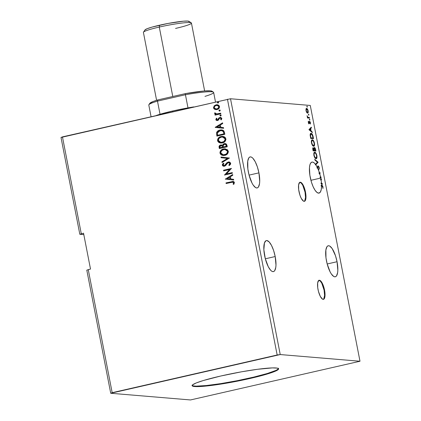 <?xml version="1.0" encoding="UTF-8"?>
<svg xmlns="http://www.w3.org/2000/svg" width="421" height="421" viewBox="0 0 421 421"><rect width="100%" height="100%" fill="white"/><g stroke="black" fill="none" stroke-linecap="round" stroke-linejoin="round"><path stroke-width="0.63" d="M323.796 298.842L324.575 295.442L324.091 290.174A9.788 3.131 77.1 0 0 318.886 280.333L320.365 281.17L321.823 283.333L324.091 290.174L324.544 290.069L324.091 290.174A9.788 3.131 77.1 0 1 323.233 299.363M318.029 289.527A9.788 3.131 -102.9 0 1 319.107 280.26A9.788 3.131 -102.9 0 1 324.544 290.069L322.275 283.228L320.818 281.07L320.097 280.475L318.829 280.365L317.671 282.844L317.729 287.664L318.455 291.395L320.297 296.368L322.475 299.126L323.744 299.231L324.249 298.736L325.028 295.337L324.544 290.069A9.788 3.131 -102.9 0 1 323.465 299.342A9.788 3.131 -102.9 0 1 318.029 289.527M304.746 200.822L305.52 197.423L305.036 192.16A9.788 3.131 77.1 0 0 299.836 182.319L301.31 183.156L302.767 185.319L305.036 192.16L305.488 192.055L305.036 192.16A9.788 3.131 77.1 0 1 304.183 201.349M298.978 191.508A9.788 3.131 -102.9 0 1 300.057 182.24A9.788 3.131 -102.9 0 1 305.488 192.055L303.909 186.698L302.499 183.982L301.047 182.456L299.778 182.351L298.621 184.83L298.678 189.65L299.936 195.191L301.247 198.349L303.42 201.106L304.693 201.217L305.199 200.722L305.972 197.323L305.488 192.055A9.788 3.131 -102.9 0 1 304.415 201.322A9.788 3.131 -102.9 0 1 298.978 191.508M264.614 255.652A15.903 5.084 -102.9 0 1 266.361 240.591A15.903 5.084 -102.9 0 1 275.192 256.542L265.33 258.794L275.192 256.542L273.634 250.558L271.508 245.422L269.135 241.907L266.882 240.554L265.909 240.77L264.451 242.928L263.856 249.737L265.304 258.694L268.298 266.772L270.666 270.282L271.834 271.25L272.924 271.634L273.897 271.424L274.718 270.624L275.776 267.398L275.976 265.098L275.192 256.542A15.903 5.084 -102.9 0 1 273.445 271.598A15.903 5.084 -102.9 0 1 264.614 255.652M326.464 260.836A15.903 5.084 -102.9 0 1 328.217 245.775A15.903 5.084 -102.9 0 1 337.047 261.725L327.18 263.978L337.047 261.725L335.484 255.742L332.185 248.606L329.827 246.127L328.733 245.743L327.759 245.953L326.938 246.753L325.88 249.979L325.975 257.815L327.154 263.878L330.148 271.955L331.327 273.955L333.685 276.434L334.774 276.818L335.748 276.608L336.568 275.808L337.631 272.582L337.831 270.282L337.047 261.725A15.903 5.084 -102.9 0 1 335.295 276.786A15.903 5.084 -102.9 0 1 326.464 260.836M322.26 186.177L321.128 185.429A15.903 5.084 -102.9 0 1 321.128 186.061L321.581 185.956A15.903 5.084 -102.9 0 1 319.034 193.113A15.903 5.084 -102.9 0 1 310.203 177.162A15.903 5.084 -102.9 0 1 311.95 162.106A15.903 5.084 -102.9 0 1 315.792 164.753L315.345 164.853A15.903 5.084 -102.9 0 1 315.361 164.879L315.813 164.779A15.903 5.084 -102.9 0 1 317.408 167.553L316.955 167.653A15.903 5.084 -102.9 0 1 317.229 168.232L317.681 168.126A15.903 5.084 -102.9 0 1 319.423 172.689L318.971 172.794A15.903 5.084 -102.9 0 1 319.355 174.078L319.807 173.973A15.903 5.084 -102.9 0 1 320.544 176.899L320.092 177.004A15.903 5.084 -102.9 0 1 320.228 177.646L320.681 177.546A15.903 5.084 -102.9 0 1 320.781 178.051L310.919 180.304L320.781 178.051A15.903 5.084 77.1 0 0 320.681 177.546L321.091 177.578L320.965 176.936L320.544 176.899A15.903 5.084 77.1 0 0 319.807 173.973L320.149 172.752L319.423 172.689L317.681 168.126L318.002 166.658L318.455 166.584L318.95 167.684L318.976 169.489L319.307 168.326L319.013 166.9L317.992 165.842L317.408 167.553L315.813 164.779L318.108 162.238L314.74 159.317L314.876 160.022L317.429 162.238L315.666 164.09L315.792 164.753L314.177 162.901L312.65 162.09L311.956 162.101L310.772 162.948L309.919 164.832L309.467 167.626L309.845 175.099L311.445 182.156L313.113 186.666L315.029 190.229L316.997 192.471L318.802 193.15L320.265 192.197L321.223 189.713L321.581 185.956L322.486 186.361L322.96 188.497L322.712 186.077L321.581 185.324A15.903 5.084 77.1 0 0 321.512 183.561L322.402 184.34L322.265 183.635L321.465 182.94A15.903 5.084 77.1 0 0 321.112 179.951L321.476 179.567L321.339 178.867L320.997 179.23A15.903 5.084 77.1 0 0 320.781 178.051A15.903 5.084 -102.9 0 1 320.997 179.23L320.544 179.33A15.903 5.084 -102.9 0 1 320.66 180.056L321.476 179.567L320.66 180.056A15.903 5.084 77.1 0 0 320.544 179.33L321.339 178.867L321.476 179.567L320.66 180.056L321.112 179.951A15.903 5.084 -102.9 0 1 321.465 182.94L321.012 183.046L321.818 183.74L322.265 183.635L321.465 182.94L321.012 183.046L321.833 183.845L322.265 183.635L322.402 184.34L321.512 183.561A15.903 5.084 -102.9 0 1 321.581 185.324L321.128 185.429A15.903 5.084 -102.9 0 1 321.128 186.061L321.786 185.971L322.691 186.929L322.96 188.497L322.981 186.945C322.586 185.656 322.154 185.119 321.686 185.335L321.234 185.435L322.202 186.066M248.348 171.978A15.903 5.084 -102.9 0 1 250.095 156.917A15.903 5.084 -102.9 0 1 258.926 172.868L249.064 175.12L258.926 172.868L257.368 166.884L255.242 161.748L252.874 158.238L251.705 157.27L250.616 156.886L249.642 157.096L248.822 157.896L247.758 161.122L247.858 168.958L249.037 175.02L252.032 183.098L253.21 185.098L255.568 187.577L256.657 187.961L257.631 187.75L258.452 186.95L259.515 183.724L259.715 181.425L258.926 172.868A15.903 5.084 -102.9 0 1 257.178 187.929A15.903 5.084 -102.9 0 1 248.348 171.978M192.155 385.404A44.042 4.226 169 0 0 249.916 378.005L250.011 378.479A44.042 4.226 -11 0 1 192.129 385.657A44.042 4.226 -11 0 1 220.709 376.027L241.617 371.79L257.515 369.291L272.403 367.901L277.281 368.128L278.544 368.722L278.144 369.638L277.323 370.212L272.492 372.311L257.668 376.648L233.329 381.942L209.674 385.662L196.312 386.62L192.602 386.125L192.171 385.368L192.576 384.868L196.239 382.952L203.264 380.547L220.709 376.027A44.042 4.226 -11 0 1 278.591 368.849A44.042 4.226 -11 0 1 250.011 378.479L249.916 378.005A44.042 4.226 169 0 0 278.476 368.628M110.728 393.267L190.487 399.95L359.992 361.244L280.233 354.556L230.513 98.756L310.272 105.445L359.992 361.244L310.272 105.445L230.513 98.756L280.233 354.556L110.728 393.267L86.8 270.145L110.728 393.267L190.487 399.95L359.992 361.244L280.233 354.556L277.16 355.003L227.44 99.209L277.16 355.003L112.175 392.682L88.242 269.561L112.175 392.682L110.728 393.267M61.008 137.467L79.827 234.286L83.811 234.623L79.827 234.286L61.008 137.467L230.513 98.756L62.455 136.883L81.274 233.702L62.455 136.883L61.008 137.467M314.424 147.366L313.95 148.629L313.192 147.792C312.745 147.766 312.635 148.387 312.861 149.66L313.092 150.844L315.939 151.081L315.266 148.271L314.424 147.366L313.95 148.629L313.371 147.85L312.84 148.018L313.092 150.844L315.939 151.081L315.613 149.413L314.313 147.376M311.13 133.373L310.677 133.478L311.13 133.373C310.53 133.225 310.198 133.82 310.14 135.152L310.672 138.398L313.519 138.641L312.371 134.378L311.524 133.489L310.619 133.51L310.14 135.152L310.672 138.398L313.519 138.641L313.145 136.693L312.866 136.757L313.145 136.693C312.603 134.457 311.935 133.346 311.13 133.373L310.419 133.494M308.288 122.432L309.151 123.7L309.861 122.022L310.44 124.032L310.43 122.574L309.824 121.416L309.319 121.506L308.935 123.058L308.309 121.332L308.288 122.432L309.072 123.706L309.351 123.527L309.735 121.964L310.466 122.732L309.598 121.322L308.935 123.058L308.34 121.216L308.288 122.432M309.54 118.148L309.414 117.506L307.819 117.175L307.051 115.728L307.635 117.359L307.33 117.333L307.456 117.975L309.54 118.148L309.414 117.506L307.977 117.285L307.051 115.728L307.635 117.359L307.33 117.333L307.456 117.975L309.54 118.148M307.546 113.128C308.14 113.196 308.34 112.439 308.156 110.86L308.156 110.86C307.725 109.26 307.214 108.444 306.625 108.407L306.009 108.971L306.004 110.676L307.13 112.949L307.725 113.112L308.14 112.612L308.03 110.318L307.02 108.576L306.435 108.429L306.062 108.829L306.056 110.939L306.683 112.444L307.688 113.123M307.209 107.192L307.277 106.445L306.872 106.239L307.125 107.155L307.346 106.676L307.004 106.118L307.209 107.192L307.346 106.676L306.904 106.776L307.346 106.676M308.772 115.238L308.84 114.486L308.435 114.286L308.688 115.201L308.909 114.722L308.567 114.165L308.772 115.238L308.909 114.722L308.467 114.822L308.909 114.722M309.735 120.174L309.798 119.422L309.393 119.217L309.645 120.138L309.867 119.653L309.524 119.101L309.735 120.174L309.867 119.653L309.424 119.753L309.867 119.653M308.982 129.71L312.35 132.631L312.219 131.931L311.135 130.994L310.682 128.647L311.424 127.863L311.287 127.163L308.961 129.605L312.35 132.631L312.219 131.931L311.135 130.994L310.682 128.647L311.424 127.863L311.287 127.163L308.982 129.71M313.608 146.245C314.429 146.345 314.713 145.308 314.466 143.14L314.192 143.203L314.466 143.14C313.861 140.946 313.15 139.835 312.345 139.809L311.919 139.904L312.345 139.809C311.514 139.698 311.23 140.74 311.482 142.94C312.098 145.124 312.808 146.224 313.608 146.245L314.082 146.108L314.529 145.203L314.429 142.951L313.471 140.656L312.219 139.809L311.398 140.946L311.566 143.319L312.482 145.413L313.824 146.229M316.029 158.691C316.845 158.785 317.134 157.754 316.887 155.586L316.608 155.649L316.887 155.586C316.276 153.391 315.571 152.276 314.766 152.249L314.34 152.349L314.766 152.249C313.934 152.139 313.645 153.186 313.903 155.386C314.519 157.565 315.224 158.67 316.029 158.691L316.503 158.554L316.945 157.649L316.887 155.586L315.892 153.097L314.64 152.249L313.819 153.391L313.982 155.759L314.903 157.859L316.245 158.675M317.676 162.448L315.739 164.479L318.108 162.238L314.74 159.317L314.876 160.022L317.429 162.238L315.666 164.09L315.792 164.753L315.345 164.853A15.903 5.084 77.1 0 1 315.361 164.879L317.676 162.448M317.339 167.569L317.229 168.232L317.681 168.126L317.755 167.69L317.302 167.79L317.755 167.69L318.239 166.474L318.95 167.684L318.976 169.489L319.234 167.658L318.955 167.721L319.234 167.658L318.018 165.837M318.118 165.827L317.408 167.553L316.955 167.653A15.903 5.084 -102.9 0 1 317.229 168.232L317.35 167.505M320.228 177.646L321.091 177.578L320.965 176.936L320.092 177.004L320.965 176.936L320.513 177.041L320.613 177.562L320.513 177.041L320.092 177.004A15.903 5.084 77.1 0 1 320.228 177.646M320.149 172.752L318.971 172.794L320.149 172.752L319.697 172.857L319.355 174.078L319.807 173.973L320.181 172.899L319.728 172.999L320.149 172.752M321.06 183.667L321.512 183.561L321.06 183.667A15.903 5.084 77.1 0 0 321.012 183.046A15.903 5.084 -102.9 0 1 321.06 183.667M86.8 270.145L90.504 269.045L83.532 233.187L79.827 234.286L83.532 233.187L90.504 269.045L86.8 270.145M219.715 111.055L220.257 110.307L219.394 110.013L218.946 110.544L219.257 111.018L219.715 111.055L220.272 110.365L219.509 109.981L218.952 110.665L219.625 111.086M220.678 115.986L221.214 115.238L220.357 114.949L219.904 115.475L220.215 115.954L220.678 115.986L221.23 115.301L220.467 114.912L219.915 115.601L220.588 116.022M215.22 127.426L223.651 128.305L223.514 127.605L220.815 127.321L220.357 124.974L222.725 123.532L222.588 122.832L215.199 127.321L223.651 128.305L223.514 127.605L220.815 127.321L220.357 124.974L222.725 123.532L222.588 122.832L215.22 127.426M222.404 142.93L224.951 141.535L225.94 139.525L225.214 137.43L223.977 136.646L222.556 136.357L220.757 136.593L219.094 137.404L218.052 138.493L217.541 139.935L217.846 141.424L218.873 142.482L220.583 143.045L222.404 142.93C224.661 142.445 225.824 141.056 225.898 138.762L222.756 136.367L221.114 136.504C218.82 136.983 217.646 138.383 217.589 140.709L220.704 143.056L222.404 142.93M225.272 179.135L233.702 180.009L233.566 179.309L230.866 179.025L230.408 176.678L232.776 175.236L232.639 174.536L225.272 179.135L233.702 180.009L233.566 179.309L230.866 179.025L230.408 176.678L232.776 175.236L232.639 174.536L225.272 179.135M228.293 162.648L230.024 163.522L229.703 164.464L228.961 165.137L229.861 163.511L228.798 165.121L229.377 165.495L228.798 165.121L229.298 165.553L230.613 163.085L229.682 162.127L228.366 161.964L226.851 162.738L224.451 165.532L223.604 165.521L223.151 164.958L223.946 163.606L223.362 163.211L222.951 163.601L222.356 164.558L222.446 165.464L223.177 166.132L224.151 166.263L225.614 165.6L227.903 162.79L229.061 162.659L229.798 163.295L229.808 164.016L228.798 165.121L229.298 165.553L230.508 164.316L230.661 163.28L228.956 161.938L228.177 162.001L225.261 164.948L224.093 165.616L223.151 164.958L223.946 163.606L223.362 163.211L222.341 165.132L223.746 166.263L224.477 166.206L225.614 165.6L227.556 163.038L228.866 162.622M224.819 155.375L227.372 153.975L228.361 151.965L227.629 149.876L224.977 148.797L223.172 149.039L221.509 149.844L220.472 150.939L219.962 152.381L220.262 153.87L221.288 154.928L222.998 155.491L224.819 155.375C227.077 154.886 228.245 153.497 228.314 151.202L225.177 148.813L223.53 148.945C221.241 149.423 220.067 150.829 220.009 153.155L223.125 155.502L224.819 155.375M218.152 103.008L218.71 102.319L217.831 101.966L217.383 102.498L217.689 102.977L218.152 103.008L218.71 102.319L217.946 101.935L217.389 102.619L218.062 103.04M227.24 146.755L226.435 144.124L225.524 143.619L224.282 143.619L223.13 144.219L222.52 145.403L221.167 144.935L219.625 145.513L219.041 146.555L219.33 148.56L227.24 146.755L226.914 145.082L225.135 143.55L224.282 143.619L222.52 145.403L220.683 145.003C219.441 145.298 218.909 146.092 219.099 147.376L219.33 148.56L227.24 146.755M229.429 158.017L220.978 157.033L221.114 157.738L227.508 158.401L221.904 161.806L222.041 162.506L229.429 158.017L220.978 157.033L221.114 157.738L227.508 158.401L221.904 161.806L222.041 162.506L229.429 158.017M231.387 182.33L233.371 182.361L233.613 182.982L233.134 184.166L233.808 184.356L234.413 182.567L233.96 181.767L233.129 181.435L226.003 182.888L226.124 183.53L232.787 182.125L233.602 182.756L233.134 184.166L233.808 184.356L234.413 182.567L233.081 181.43L226.003 182.888L226.124 183.53L231.387 182.33M232.266 172.605L226.377 173.952L231.45 168.421L223.54 170.231L223.667 170.873L229.566 169.526L224.477 175.057L232.387 173.252L232.266 172.605L226.377 173.952L231.45 168.421L223.54 170.231L223.667 170.873L229.566 169.526L224.477 175.057L232.387 173.252L232.266 172.605M224.44 132.368L223.683 130.699L222.43 130.031L220.667 129.921L218.473 130.573L217.057 131.731L216.599 132.652L216.91 136.115L224.819 134.31L224.44 132.368L221.693 129.9L219.962 130.042C218.32 130.315 217.189 131.231 216.562 132.794L216.91 136.115L224.819 134.31L224.44 132.368M217.22 119.89L216.526 119.422L216.973 118.459L216.405 118.196L215.857 119.764L216.305 120.332L217.31 120.548L218.425 120.096L219.525 118.312L220.215 118.012L221.078 118.443L220.693 119.632L221.304 119.874L221.788 118.222L220.488 117.343L219.041 117.812L217.425 119.869L216.573 119.559L216.973 118.459L216.405 118.196L215.82 119.627L216.568 118.206L215.82 119.627L216.973 120.553L217.578 120.506L218.425 120.096L219.525 118.312L220.462 118.017M220.836 113.823L220.715 113.175L216.768 113.975L215.578 113.691L215.389 113.033L214.715 112.865L214.605 113.265L214.884 113.88L215.784 114.301L214.931 114.496L215.057 115.144L220.836 113.823L220.715 113.175L216.399 113.965L216.931 113.986L214.715 112.865L214.615 113.402L215.784 114.301L214.931 114.496L215.057 115.144L220.836 113.823M215.926 109.644L214.831 109.386L216.457 109.634L217.999 109.176L219.136 108.186L219.557 107.055L219.046 105.529L217.757 104.818L216.61 104.74L214.352 105.713L213.5 107.602L213.831 108.602L214.605 109.276L213.7 107.881L214.831 109.386L217.004 109.544C218.646 109.186 219.488 108.171 219.52 106.502L217.225 104.734L216.089 104.824L214.152 105.918L213.536 107.871L214.152 105.918L216.089 104.824L217.31 104.74M218.315 103.019L217.389 102.619L218.267 101.924M218.341 101.929L217.568 102.387L218.083 103.045M221.814 144.982L219.788 145.529L219.204 146.571L219.483 148.524L219.262 147.392C219.073 146.103 219.604 145.313 220.846 145.013L221.525 144.95M225.135 143.55L223.514 144.05L222.52 145.403L224.282 143.619L225.219 143.561M222.893 144.766L222.767 145.082M219.788 145.529L219.504 145.813M225.182 144.25L226.145 144.95M224.409 144.261L225.824 144.661L226.303 146.297L223.362 146.966L226.466 146.308L226.161 145.561L226.303 146.297L223.362 146.966L223.314 145.119L224.409 144.261C225.393 144.103 225.977 144.535 226.161 145.561L226.466 146.308L223.362 146.966L223.193 145.598L224.409 144.261L224.993 144.235M221.272 145.613L222.109 145.803M222.33 145.998L222.714 147.166L220.015 147.734L219.883 147.066L220.825 145.645L221.357 145.603L222.651 146.84L221.435 145.613M222.488 146.824L222.714 147.166L222.488 146.824L222.551 147.15L220.015 147.734L222.714 147.166L220.015 147.734L219.857 146.571L220.383 145.803L221.399 145.608L222.167 145.982L222.488 146.824M226.324 145.571C226.14 144.545 225.556 144.114 224.572 144.277M223.219 155.507L220.172 153.165C220.23 150.839 221.404 149.439 223.693 148.96L225.256 148.818L222.988 149.166L221.109 150.36M220.641 150.944L220.125 152.391L220.425 153.881L221.451 154.944L223.225 155.507M221.451 154.944L221.772 155.117M222.509 155.386L222.914 155.47M220.194 151.934L220.125 152.391M224.982 149.487L227.219 150.465L227.672 151.423L227.566 152.634L225.951 154.344L223.109 154.802M223.404 154.844L224.856 154.744C226.661 154.365 227.598 153.255 227.672 151.423L227.508 151.413C227.435 153.244 226.498 154.349 224.693 154.728L223.325 154.839L220.815 152.939C220.893 151.086 221.841 149.971 223.656 149.592L225.014 149.481L227.672 151.423L225.098 149.492M222.183 162.417L221.904 161.806L227.672 158.412L221.114 157.738L221.141 157.054L221.272 157.749L227.672 158.412L222.067 161.817L222.183 162.417M228.698 162.622L229.629 162.885L230.024 163.522L228.456 162.659M223.825 166.269L222.341 165.132L223.525 163.227L222.477 164.858L223.346 166.142M224.314 165.569L225.424 164.964L225.898 163.974L228.177 162.001L229.035 161.948M229.103 161.953L227.014 162.748L225.003 165.358L223.767 165.532M226.751 163.032L226.503 163.337M222.609 165.474L222.804 165.758M226.282 183.498L226.003 182.888L233.166 181.44L226.166 182.903L226.282 183.498M233.097 182.161L233.766 182.772L233.297 184.182L233.823 184.33L233.134 184.166L233.766 182.772L232.86 182.135M232.997 181.44L232.702 181.462M232.266 181.525L231.887 181.598M233.702 180.004L225.435 179.146L233.702 180.004M230.161 178.951L229.65 177.136L230.161 178.951M227.172 178.646L229.65 177.136L229.998 178.936L227.172 178.646L229.65 177.136L229.998 178.936L227.172 178.646M224.63 175.02L229.729 169.542L224.63 175.02M223.819 170.837L223.54 170.231L231.461 168.474L223.704 170.242L223.819 170.837M226.54 173.962L232.276 172.657L226.54 173.962M220.799 143.066L217.752 140.725C217.81 138.398 218.983 136.993 221.272 136.515L222.841 136.372L220.567 136.72L218.688 137.914M218.22 138.498L217.704 139.951L218.01 141.44L219.036 142.498L220.809 143.066M219.036 142.498L219.357 142.677M217.778 139.488L217.704 139.951M222.567 137.041L224.798 138.02L225.277 139.13L225.146 140.188L223.535 141.903L220.688 142.356M220.983 142.398L222.435 142.298C224.24 141.919 225.182 140.814 225.251 138.983L225.088 138.967C225.019 140.798 224.077 141.909 222.272 142.287L220.904 142.393L218.399 140.493C218.473 138.646 219.42 137.53 221.235 137.146L222.593 137.041L225.251 138.983L222.677 137.046M221.893 129.915L219.052 130.394L217.22 131.747L216.662 133.32L217.062 136.083L216.662 134.852L216.726 132.804C217.352 131.247 218.483 130.331 220.125 130.057L221.772 129.905M222.177 130.684L223.435 131.589L224.046 133.867L217.594 135.288L217.378 132.962L220.088 130.684L221.435 130.568L223.377 131.499L221.52 130.573M223.214 131.484L224.046 133.867L223.751 133.162L223.883 133.852L217.594 135.288L217.378 132.962L218.404 131.415L221.293 130.557L223.214 131.484M223.651 128.3L215.384 127.442L223.651 128.3M220.109 127.247L219.599 125.432L220.109 127.247M217.12 126.942L219.599 125.432L219.951 127.231L217.12 126.942L219.599 125.432L219.951 127.231L217.12 126.942M218.388 118.811L218.083 119.606L219.204 117.827L218.388 118.811M220.051 118.033L221.293 118.622L220.693 119.632L221.341 119.838L220.693 119.632L221.304 119.874L221.83 118.375L220.546 117.348L219.041 117.812L220.625 117.354M220.378 118.022L221.293 118.622L220.215 118.048M217.052 120.559L215.984 119.638L216.468 120.348L217.199 120.574M220.651 117.359L219.399 117.685L218.083 119.606L217.047 119.838M220.841 116.001L219.915 115.601L220.793 114.907M220.862 114.907L220.094 115.37L220.604 116.022M215.21 115.107L214.931 114.496L215.947 114.317L214.615 113.402L214.878 112.881L214.942 113.775L215.947 114.317L215.094 114.512L215.21 115.107M216.768 113.975L220.72 113.228L217.683 113.896M217.436 113.938L217.057 113.98M216.931 113.986L216.11 113.896M219.878 111.065L218.952 110.665L219.836 109.97M219.904 109.97L219.13 110.434L219.646 111.086M215.215 105.224L213.994 106.35L213.7 107.881L214.547 109.155L216.068 109.655M217.61 104.771L215.715 104.997M217.162 105.403L218.288 105.713L218.92 106.481M216.047 108.981L217.047 108.913C218.278 108.665 218.92 107.918 218.973 106.681L218.809 106.666C218.757 107.908 218.115 108.65 216.883 108.897L215.962 108.971L214.247 107.708C214.326 106.466 214.984 105.718 216.215 105.466L217.125 105.397L218.973 106.681L218.994 107.092L217.789 108.644L215.941 108.965M218.973 106.681L217.21 105.403M223.656 149.592L225.403 149.534L226.498 149.96L227.308 150.829L227.54 152.023L226.293 154.018L223.525 154.849L221.656 154.233L220.778 152.634L221.588 150.702L223.656 149.592M221.235 137.146L222.983 137.093L224.077 137.514L224.888 138.388L225.124 139.577L223.872 141.572L221.109 142.403L218.967 141.551L218.367 139.877L219.173 138.256L221.235 137.146M216.215 105.466L218.125 105.703L218.831 107.081L217.631 108.629L216.094 108.981L214.636 108.423L214.221 107.502L214.81 106.213L216.215 105.466M307.004 106.118L306.867 106.634M306.262 108.529L306.977 109.128M306.73 112.512L307.546 112.475L306.725 111.918L306.225 110.497L306.388 109.239L307.046 109.171L307.898 110.839L307.419 112.486L306.02 110.755L306.751 109.055L307.898 110.839L307.451 113.112M307.435 113.128L307.809 111.991M306.993 109.144L306.172 108.513M306.967 112.591L306.672 112.475M306.23 109.155L306.751 109.055M308.567 114.165L308.43 114.68M307.351 117.422L307.635 117.359L307.351 117.422M307.062 116.112L307.335 116.054L307.062 116.112M307.519 117.385L309.414 117.506L308.961 117.612L309.056 118.112L308.961 117.612L307.446 117.338M309.524 119.101L309.393 119.617M308.251 121.685L308.593 121.606L308.251 121.685M308.519 123.153L308.935 123.058L308.519 123.153M308.53 123.158L308.73 122.4M309.598 121.322L309.319 121.506M309.33 121.49L309.719 121.969L309.193 122.185L309.567 122.101M310.44 124.032L310.466 122.732L310.177 123.648L310.44 124.032M309.651 121.985L309.188 122.095M309.119 122.853L309.482 122.769L309.119 122.853M308.872 123.674L309.03 122.874L308.898 123.627L309.351 123.527L308.619 123.806M309.072 123.706L309.351 123.527M309.73 121.99L309.256 121.453M310.898 127.574L310.972 127.963L311.424 127.863L310.266 128.937L310.898 127.574M310.614 130.736L311.766 132.036L312.219 131.931L311.787 132.141L310.614 130.736M309.209 129.821L310.34 130.799L310.793 130.694L310.34 130.799L309.209 129.821L310.44 128.894L309.209 129.821L310.44 128.894L310.793 130.694L309.661 129.715L309.209 129.821M312.924 138.014L313.04 138.598L312.924 138.014M311.777 134.267L310.677 133.478L311.75 134.225M310.14 134.604L310.803 134.12M312.65 138.072L310.577 137.899L313.103 137.972L310.566 137.846L310.84 137.783L310.482 137.42L310.756 137.362L310.477 135.515L310.172 135.583L311.256 134.02L312.561 135.551L313.103 137.972L312.65 138.072M310.161 134.546L311.256 134.02L311.987 134.462L313.103 137.972L310.84 137.783L310.514 134.767L311.256 134.02M311.908 139.914L312.945 140.656M314.103 145.166L313.587 146.24M313.629 146.213L314.15 144.656M313.019 140.756L311.893 139.909M313.692 145.156L313.419 145.592M313.229 145.687L312.361 145.324M311.772 142.935C311.577 141.193 311.814 140.367 312.471 140.451C313.119 140.467 313.687 141.361 314.182 143.14C314.371 144.866 314.14 145.687 313.482 145.603L313.029 145.703L313.482 145.603C312.84 145.587 312.266 144.698 311.772 142.935L311.493 142.998L312.087 140.556L312.682 140.503L313.377 141.124L314.266 143.729L313.861 145.492L312.698 145.087L311.772 142.935M312.54 145.487L313.482 145.603M312.74 147.897L313.498 148.729M315.34 149.476L315.613 149.413L315.34 149.476M315.345 150.455L315.461 151.044L315.345 150.455M313.403 148.534L312.829 147.913M313.771 148.86L314.171 150.302L312.992 150.344L314.171 150.302L313.256 150.223L312.856 149.623L313.324 148.439L314.171 150.302L312.982 150.286L313.256 150.223L313.171 148.481L313.777 148.855M315.071 150.518L313.992 150.344L314.461 150.329L314.124 150.065L314.398 150.002L314.234 148.981L313.871 149.06L314.545 148.013L315.524 150.413L314.013 150.429L315.071 150.518M312.871 148.539L313.324 148.439M314.019 148.124L314.608 148.024L315.029 148.481L315.524 150.413L314.461 150.329L314.224 148.555L314.545 148.013M314.324 152.355L315.366 153.097M316.518 157.607L316.008 158.685M316.05 158.654L316.566 157.096M315.44 153.202L314.313 152.355M316.113 157.601L315.834 158.038M315.65 158.133L314.782 157.77M314.187 155.381C313.998 153.639 314.229 152.807 314.887 152.897C315.54 152.907 316.108 153.802 316.597 155.581C316.787 157.307 316.555 158.128 315.903 158.043L315.45 158.149L315.903 158.043C315.255 158.028 314.687 157.138 314.187 155.381L313.913 155.444L314.35 153.176L314.992 152.912L315.797 153.565L316.65 155.881L316.282 157.938L315.113 157.533L314.187 155.381M314.955 157.928L315.903 158.043M314.855 159.917L317.655 162.343L314.855 159.917M318.839 168.768L318.781 169.063M318.002 166.658L317.529 166.816M317.823 165.974L318.302 166.484M318.755 169.153L318.844 168.716M318.418 166.684L317.808 165.969M318.971 172.794L319.697 172.857L319.355 174.078A15.903 5.084 77.1 0 0 318.971 172.794M320.939 179.241L321.023 179.672L320.939 179.241M322.707 187.008L322.981 186.945L322.707 187.008M307.783 112.296L307.419 112.486M310.44 128.894L310.793 130.694L309.661 129.715L310.44 128.894M311.829 140.567L312.471 140.451M314.25 153.012L314.887 152.897M192.087 385.31L193.35 385.899L196.218 386.141L206.295 385.547L220.783 383.62L237.476 380.647L253.837 377.084L267.367 373.48L276.008 370.375L278.049 369.159L278.449 368.243M191.287 22.871L189.003 21.35A22.508 2.158 169 0 0 159.564 25.202L159.285 27.06A24.465 2.347 -11 0 1 191.287 22.871A24.465 2.347 -11 0 1 175.562 28.423M204.638 90.968L191.439 23.076A24.465 2.347 169 0 0 159.285 27.06L172.784 96.504L159.285 27.06A24.465 2.347 169 0 0 143.408 32.412L156.601 100.303M189.124 21.681L187.845 21.082L183.398 21.203L168.09 23.434L152.176 27.065L147.055 28.744L144.977 29.975M143.477 32.164A24.465 2.347 -11 0 1 159.285 27.06L159.564 25.202A22.508 2.158 169 0 0 145.019 29.902L143.477 32.164M193.707 106.908A33.027 3.168 169 0 0 187.992 107.881A33.027 3.168 169 0 0 172.794 110.97L172.684 111.712L172.794 110.97L187.992 107.881A33.027 3.168 -11 0 1 193.707 106.908M149.823 103.361L153.128 101.508L157.933 99.893L157.48 101.119L160.038 114.265L172.794 110.97A33.027 3.168 169 0 0 160.038 114.265A33.027 3.168 169 0 0 156.449 115.417A33.027 3.168 -11 0 1 160.038 114.265L157.48 101.119A33.027 3.168 169 0 0 148.802 105.045L151.055 116.649M215.494 101.935L213.647 92.441A33.027 3.168 169 0 0 185.435 94.736L157.48 101.119L157.933 99.893L185.335 93.636L157.933 99.893A31.807 3.052 169 0 0 149.86 103.303L148.892 104.718A33.027 3.168 -11 0 1 157.48 101.119L185.435 94.736L187.992 107.881L185.435 94.736A33.027 3.168 -11 0 1 213.436 92.173A33.027 3.168 -11 0 1 204.969 96.372M213.436 92.173L212.01 91.22A31.807 3.052 169 0 0 185.335 93.636L203.78 91.036L210.374 90.841L212.131 91.32M185.335 93.636L185.435 94.736L185.335 93.636M318.655 280.36L319.107 280.26M299.605 182.346L300.057 182.24M192.039 385.178L192.129 385.657M308.977 123.058L308.525 123.158M309.688 121.969L309.235 122.074M318.181 166.479L317.729 166.579M278.497 368.37L278.591 368.849"/></g></svg>
